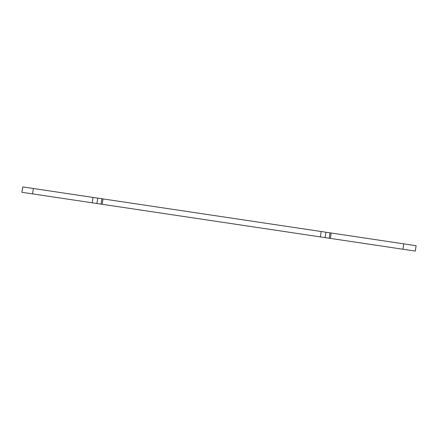 <?xml version="1.0" encoding="UTF-8"?>
<svg xmlns="http://www.w3.org/2000/svg" width="438" height="438" viewBox="0 0 438 438"><rect width="100%" height="100%" fill="white"/><g stroke="black" fill="none" stroke-linecap="round" stroke-linejoin="round"><path stroke-width="0.66" d="M32.565 193.892L33.37 188.504L22.705 186.911L21.9 192.293L415.295 251.089L416.1 245.707L321.18 231.516L320.375 236.903M33.37 188.504L321.18 231.516M101.052 204.124L101.857 198.743M102.207 204.3L103.012 198.912M329.212 238.223L330.017 232.841M330.367 238.398L331.172 233.011M96.935 203.511L97.74 198.124M325.095 237.61L325.899 232.222M402.955 249.244L403.759 243.862M93.02 197.418L92.215 202.805"/></g></svg>
